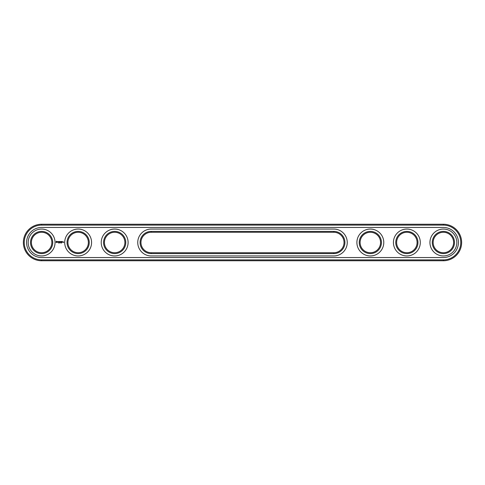 <?xml version="1.0" encoding="UTF-8"?>
<svg xmlns="http://www.w3.org/2000/svg" width="485" height="485" viewBox="0 0 485 485"><rect width="100%" height="100%" fill="white"/><g stroke="black" fill="none" stroke-linecap="round" stroke-linejoin="round"><path stroke-width="0.73" d="M443.381 260.76A18.26 18.26 0 0 0 461.641 242.5A18.26 18.26 0 0 0 443.381 224.24L41.619 224.24A18.26 18.26 0 0 0 23.359 242.5A18.26 18.26 0 0 0 41.619 260.76L443.381 260.76L443.381 259.887A17.387 17.387 0 0 0 460.768 242.5A17.387 17.387 0 0 0 443.381 225.113L41.619 225.113A17.387 17.387 0 0 0 24.232 242.5A17.387 17.387 0 0 0 41.619 259.887L443.381 259.887M443.381 257.547A15.047 15.047 0 0 0 458.428 242.5A15.047 15.047 0 0 0 443.381 227.453L41.619 227.453A15.047 15.047 0 0 0 26.572 242.5A15.047 15.047 0 0 0 41.619 257.547L443.381 257.547M151.193 252.727L333.807 252.727A10.227 10.227 0 0 0 344.035 242.5A10.227 10.227 0 0 0 333.807 232.273L151.193 232.273A10.227 10.227 0 0 0 140.965 242.5A10.227 10.227 0 0 0 151.193 252.727L151.193 253.6A11.1 11.1 0 0 1 140.086 242.5A11.1 11.1 0 0 1 151.193 231.4L151.193 232.273M433.153 242.5A10.227 10.227 0 0 1 448.498 233.643A10.227 10.227 0 0 1 448.498 251.357A10.227 10.227 0 0 1 433.153 242.5M396.633 242.5A10.227 10.227 0 0 1 411.971 233.643A10.227 10.227 0 0 1 411.971 251.357A10.227 10.227 0 0 1 396.633 242.5M104.439 242.5A10.227 10.227 0 0 1 119.777 233.643A10.227 10.227 0 0 1 119.777 251.357A10.227 10.227 0 0 1 104.439 242.5M67.918 242.5A10.227 10.227 0 0 1 83.256 233.643A10.227 10.227 0 0 1 83.256 251.357A10.227 10.227 0 0 1 67.918 242.5M360.106 242.5A10.227 10.227 0 0 1 375.445 233.643A10.227 10.227 0 0 1 375.445 251.357A10.227 10.227 0 0 1 360.106 242.5M31.392 242.5A10.227 10.227 0 0 1 46.73 233.643A10.227 10.227 0 0 1 46.73 251.357A10.227 10.227 0 0 1 31.392 242.5M333.807 232.273L333.807 231.4A11.1 11.1 0 0 1 344.914 242.5A11.1 11.1 0 0 1 333.807 253.6L151.193 253.6M333.807 231.4L151.193 231.4M432.28 242.5A11.1 11.1 0 0 1 448.934 232.885A11.1 11.1 0 0 1 448.934 252.115A11.1 11.1 0 0 1 432.28 242.5M395.754 242.5A11.1 11.1 0 0 1 412.408 232.885A11.1 11.1 0 0 1 412.408 252.115A11.1 11.1 0 0 1 395.754 242.5M103.566 242.5A11.1 11.1 0 0 1 120.219 232.885A11.1 11.1 0 0 1 120.219 252.115A11.1 11.1 0 0 1 103.566 242.5M67.039 242.5A11.1 11.1 0 0 1 83.693 232.885A11.1 11.1 0 0 1 83.693 252.115A11.1 11.1 0 0 1 67.039 242.5M359.233 242.5A11.1 11.1 0 0 1 375.887 232.885A11.1 11.1 0 0 1 375.887 252.115A11.1 11.1 0 0 1 359.233 242.5M30.513 242.5A11.1 11.1 0 0 1 47.172 232.885A11.1 11.1 0 0 1 47.172 252.115A11.1 11.1 0 0 1 30.513 242.5M58.964 242.718L58.685 243.082L58.964 242.718M59.497 242.73L59.291 243.082L59.4 242.718M60.77 243.046L60.68 242.706L60.77 243.046M61.328 243.094L61.419 242.73L61.231 243.064M62.983 242.276L62.674 241.876L62.983 242.276M63.105 241.876L63.105 242.324L63.414 241.973L63.105 241.876M63.499 241.876L63.759 242.445L63.499 241.876M56.405 241.245L55.987 242.179L56.921 242.597L57.339 241.663L56.405 241.245M57.727 241.633L58.23 242.039L57.77 242.227L58.321 242.215L57.818 241.803L58.279 241.615L57.727 241.633M58.443 241.609L58.709 242.324L59.018 241.566L58.443 241.609M59.176 241.518L59.134 242.276L59.625 242.324L59.225 242.233L59.582 241.918L59.225 241.609L59.667 241.566L59.176 241.518M60.467 241.542L60.188 242.009L59.831 241.566L59.873 242.324L59.922 241.73L60.188 242.142L60.461 241.724L60.552 242.276L60.467 241.542M61.225 241.518L60.734 241.566L60.783 242.324L61.183 241.918L60.825 241.609L61.225 241.518M61.456 241.518L61.456 242.324L61.456 241.518M62.177 241.518L61.692 241.566L61.734 242.324L62.225 242.276L61.777 242.233L62.135 241.918L61.777 241.609L62.177 241.518M333.807 255.941A13.441 13.441 0 0 0 347.248 242.5A13.441 13.441 0 0 0 333.807 229.059L151.193 229.059A13.441 13.441 0 0 0 137.752 242.5A13.441 13.441 0 0 0 151.193 255.941L333.807 255.941M429.94 242.5A13.441 13.441 0 0 1 450.104 230.86A13.441 13.441 0 0 1 450.104 254.14A13.441 13.441 0 0 1 429.94 242.5M393.42 242.5A13.441 13.441 0 0 1 413.578 230.86A13.441 13.441 0 0 1 413.578 254.14A13.441 13.441 0 0 1 393.42 242.5M101.226 242.5A13.441 13.441 0 0 1 121.389 230.86A13.441 13.441 0 0 1 121.389 254.14A13.441 13.441 0 0 1 101.226 242.5M64.699 242.5A13.441 13.441 0 0 1 84.863 230.86A13.441 13.441 0 0 1 84.863 254.14A13.441 13.441 0 0 1 64.699 242.5M356.893 242.5A13.441 13.441 0 0 1 377.057 230.86A13.441 13.441 0 0 1 377.057 254.14A13.441 13.441 0 0 1 356.893 242.5M28.178 242.5A13.441 13.441 0 0 1 48.336 230.86A13.441 13.441 0 0 1 48.336 254.14A13.441 13.441 0 0 1 28.178 242.5M56.66 241.56L57.018 241.918L56.66 242.276L56.302 241.918L56.66 241.56M443.381 224.24L443.381 225.113M41.619 260.76L41.619 259.887M41.619 224.24L41.619 225.113M333.807 252.727L333.807 253.6"/></g></svg>
